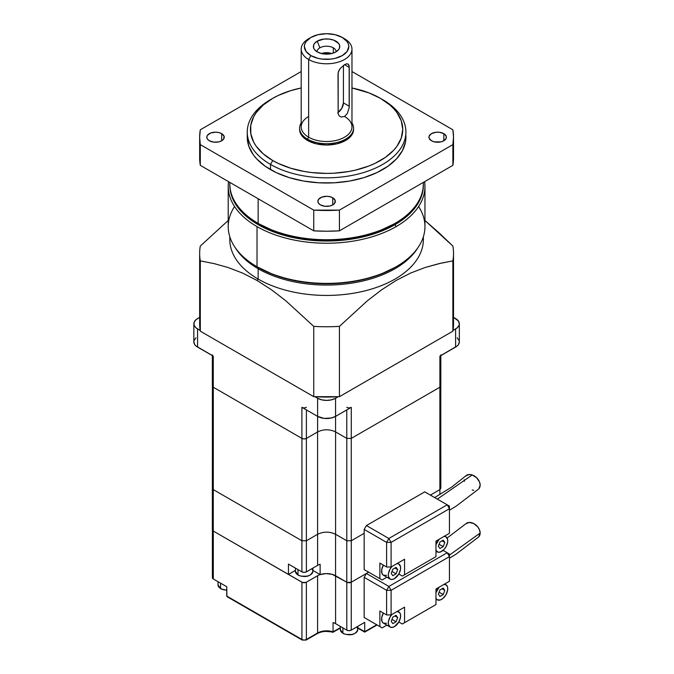<?xml version="1.0" encoding="UTF-8"?>
<svg xmlns="http://www.w3.org/2000/svg" width="674" height="674" viewBox="0 0 674 674"><rect width="100%" height="100%" fill="white"/><g stroke="black" fill="none" stroke-linecap="round" stroke-linejoin="round"><path stroke-width="1.01" d="M431.486 140.773A8.728 5.038 180 0 1 428.925 137.21A8.728 5.038 180 0 1 434.317 132.559A8.728 5.038 180 0 1 443.821 133.646L443.821 140.773L440.99 141.869L434.317 141.869L431.486 140.773L429.094 138.195L429.094 136.224L431.486 133.646L435.952 132.273L439.355 132.273L443.821 133.646L446.213 136.224L446.213 138.195L443.821 140.773L443.821 133.646A8.728 5.038 180 0 1 446.382 137.21A8.728 5.038 180 0 1 440.99 141.869A8.728 5.038 180 0 1 431.486 140.773M229.8 182.384L229.8 183.85A96.786 55.883 0 0 0 258.15 223.364L258.15 198.746L258.15 223.364A96.786 55.883 0 0 0 395.023 223.364A96.786 55.883 0 0 0 423.373 183.85L423.373 182.384A96.786 55.883 180 0 1 395.023 223.364A96.786 55.883 180 0 1 258.15 223.364A96.786 55.883 180 0 1 229.834 182.401M320.42 204.896A8.728 5.038 180 0 1 317.858 201.332A8.728 5.038 180 0 1 323.25 196.682A8.728 5.038 180 0 1 332.754 197.768L332.754 204.896L332.754 197.768A8.728 5.038 180 0 1 335.315 201.332A8.728 5.038 180 0 1 329.923 205.991A8.728 5.038 180 0 1 320.42 204.896L318.524 203.262L317.858 201.332L318.524 199.403L321.742 197.145L326.587 196.294L329.923 196.682L332.754 197.768L335.147 200.355L334.649 203.262L332.754 204.896L329.923 205.991L324.885 206.278L320.42 204.896M209.353 140.773A8.728 5.038 180 0 1 206.792 137.21A8.728 5.038 180 0 1 212.184 132.559A8.728 5.038 180 0 1 221.687 133.646L221.687 140.773L221.687 133.646A8.728 5.038 180 0 1 224.248 137.21A8.728 5.038 180 0 1 218.856 141.869A8.728 5.038 180 0 1 209.353 140.773L207.457 139.139L206.792 137.21L207.457 135.28L210.676 133.022L215.52 132.171L218.856 132.559L221.687 133.646L224.08 136.224L223.583 139.139L221.687 140.773L218.856 141.869L213.818 142.155L209.353 140.773M272.734 98.345L270.485 99.642A79.33 45.807 0 0 0 270.493 164.414L272.734 160.53A76.162 43.97 180 0 1 272.734 98.345A76.162 43.97 180 0 1 301.202 87.982L290.688 90.661L278.269 95.447L272.734 98.345L263.264 105.009L256.221 112.609L253.702 116.669L250.795 125.128L250.795 133.747L253.702 142.206L256.221 146.266L263.264 153.866L272.734 160.53L278.269 163.428L290.688 168.214L304.479 171.516L311.725 172.561L326.587 173.412L334.051 173.193L348.694 171.516L355.729 170.059L368.897 165.998L374.904 163.428L385.461 157.328L393.751 150.167L396.952 146.266L401.283 138.018L402.749 129.442L401.283 120.857L396.952 112.609L393.751 108.708L389.909 105.009L380.439 98.345A76.162 43.97 180 0 1 380.439 160.53A76.162 43.97 180 0 1 272.734 160.53L270.493 164.414A79.33 45.807 0 0 0 382.68 164.414A79.33 45.807 0 0 0 382.68 99.642A79.33 45.807 180 0 1 405.917 132.028A79.33 45.807 180 0 1 356.942 174.347A79.33 45.807 180 0 1 270.493 164.414L270.493 169.595A79.33 45.807 0 0 0 356.942 179.528A79.33 45.807 0 0 0 405.917 137.21A79.33 45.807 0 0 0 405.79 134.623M393.902 224.012L395.023 223.364L393.902 224.012A95.203 54.965 0 0 1 259.271 224.012L273.695 230.845L290.157 235.925L308.018 239.051L326.587 240.104L345.155 239.051L363.016 235.925L379.479 230.845L393.902 224.012M396.144 226.599L395.023 224.661A96.786 55.883 180 0 1 289.028 236.641A96.786 55.883 180 0 1 229.809 184.499L230.264 190.624L231.662 196.05L233.971 201.366L237.164 206.53L246.111 216.186L258.15 224.661L265.185 228.343L280.965 234.426L289.55 236.768L298.489 238.621L317.1 240.753L326.587 241.022L345.467 239.952L354.684 238.621L372.208 234.426L387.988 228.343L395.023 224.661L396.144 226.599A98.37 56.793 180 0 1 257.03 226.599A98.37 56.793 0 0 0 396.144 226.599A98.37 56.793 0 0 0 424.612 181.668A98.37 56.793 180 0 1 424.957 186.437A98.37 56.793 180 0 1 396.144 226.599M418.605 206.522A98.37 56.793 180 0 1 396.152 266.761A98.37 56.793 180 0 1 257.03 266.761L257.03 226.599A98.37 56.793 180 0 1 228.216 186.437A98.37 56.793 180 0 1 228.562 181.668A98.37 56.793 0 0 0 257.03 226.599L257.03 266.761A98.37 56.793 0 0 0 364.23 279.07A98.37 56.793 0 0 0 424.957 226.599L424.957 186.437M307.512 140.453A26.977 15.569 0 0 0 336.907 143.823A26.977 15.569 0 0 0 353.564 129.442L353.041 132.475L351.508 135.398L345.661 140.453L336.907 143.823L326.587 145.011L316.266 143.823L307.512 140.453L307.512 139.156L307.512 140.453L301.666 135.398L300.132 132.475L299.61 129.442A26.977 15.569 0 0 0 307.512 140.453M351.971 122.879A26.977 15.569 180 0 1 353.564 128.144A26.977 15.569 180 0 1 336.907 142.526A26.977 15.569 180 0 1 307.512 139.156A26.977 15.569 0 0 0 341.027 141.296A26.977 15.569 0 0 0 351.971 122.879M338.028 112.465A7.936 4.583 120 0 0 343.42 102.878L343.42 65.395L343.42 102.878L349.25 106.248L349.174 107.613L347.38 113.434L344.532 116.484L341.137 117.032L339.258 115.945L338.171 113.948L338.171 72.539L340.126 68.596L344.54 64.662L346.562 63.836L348.062 64.013L349.174 66.195L349.174 107.613L347.38 113.434L344.54 116.484A25.385 14.659 180 0 1 344.54 137.21A25.385 14.659 180 0 1 308.633 137.21L307.512 139.156L308.633 137.21A25.385 14.659 0 0 0 336.301 140.386A25.385 14.659 0 0 0 351.971 126.847L351.971 49.118A25.385 14.659 180 0 1 336.301 62.657A25.385 14.659 180 0 1 308.633 59.48L308.633 137.21L308.633 59.48A25.385 14.659 0 0 0 344.54 59.48A25.385 14.659 0 0 0 344.54 38.755A25.385 14.659 180 0 1 351.971 49.118M228.216 186.437L228.216 226.599A98.37 56.793 0 0 0 257.03 266.761L258.15 267.409A96.786 55.883 0 0 0 395.023 267.409L380.355 274.36L363.623 279.525L345.467 282.701L326.587 283.779L307.706 282.701L289.55 279.525L272.818 274.36L257.03 266.761A98.37 56.793 180 0 1 257.021 266.761A98.37 56.793 180 0 1 234.569 206.522M344.54 38.755L342.291 37.458A22.217 12.823 180 0 1 342.291 55.597A22.217 12.823 180 0 1 310.882 55.597L308.633 59.48L310.882 55.597L318.086 58.377L322.256 59.101L330.917 59.101L335.088 58.377L342.291 55.597L347.11 51.435L348.803 46.523L348.374 44.021L347.11 41.62L342.291 37.458L335.088 34.677L326.587 33.7L318.086 34.677L310.882 37.458L306.063 41.62L304.8 44.021L304.37 46.523L306.063 51.435L310.882 55.597A22.217 12.823 180 0 1 310.882 37.458A22.217 12.823 180 0 1 342.291 37.458L344.54 38.755L342.291 37.458M344.532 116.484L341.137 117.032L339.258 115.945L338.171 113.948L338.028 73.862L338.592 71.2L340.126 68.596L344.54 64.662L349.25 67.383L349.25 106.248L343.42 102.878L341.769 108.404L337.809 112.592M423.28 237.063A96.786 55.883 180 0 1 365.611 290.688A96.786 55.883 180 0 1 258.15 279.07L258.15 268.707L258.706 267.73L258.15 268.707A96.786 55.883 0 0 0 417.838 247.813A96.786 55.883 180 0 1 258.15 268.707L258.15 279.07A96.786 55.883 0 0 0 363.623 291.185A96.786 55.883 0 0 0 423.373 239.556L423.373 236.759M336.107 51.788A9.52 5.493 0 0 0 333.318 47.82A9.52 5.493 0 0 0 319.855 47.82L317.26 41.139A13.185 7.608 180 0 1 334.06 40.255A13.185 7.608 180 0 1 338.626 49.632A13.185 7.608 180 0 1 335.913 51.906A13.185 7.608 180 0 1 314.547 49.632A13.185 7.608 180 0 1 317.26 41.139L319.855 47.82A9.52 5.493 180 0 1 333.318 47.82L333.318 53.069L333.318 47.82A9.52 5.493 180 0 1 336.107 51.704A9.52 5.493 180 0 1 336.107 51.788M439.001 232.8L424.957 220.499L452.869 246.061L439.001 232.8M452.869 260.88A126.931 73.281 0 0 0 452.869 246.061A126.931 73.281 180 0 1 453.518 253.466A126.931 73.281 180 0 1 452.869 260.88L452.869 331.178L339.426 396.674L313.747 396.674L200.304 331.178L199.656 323.764A126.931 73.281 0 0 0 200.304 331.178L200.304 260.88A126.931 73.281 180 0 1 199.656 253.466A126.931 73.281 180 0 1 200.304 246.061A126.931 73.281 0 0 0 200.304 260.88L214.172 263.627L228.216 267.553L242.488 273.037L257.03 280.451L271.605 289.854L285.886 300.857L313.747 326.376A126.931 73.281 0 0 0 339.426 326.376L367.364 300.798L381.695 289.761L396.337 280.342L410.845 272.97L425.067 267.519L441.032 263.163L452.869 260.88L452.869 331.178A126.931 73.281 0 0 0 453.518 323.764L452.869 331.178L339.426 396.674L339.426 326.376L367.364 300.798L381.695 289.761L396.337 280.342L410.845 272.97L425.067 267.519L439.052 263.618L452.869 260.88M229.8 236.759L229.8 239.556A96.786 55.883 0 0 0 258.15 279.07L257.03 280.451L271.605 289.854L285.886 300.857L313.747 326.376L313.747 396.674A126.931 73.281 0 0 0 339.426 396.674L339.426 326.376A126.931 73.281 180 0 1 313.747 326.376L313.747 396.674L200.304 331.178L200.304 260.88L214.172 263.627L228.216 267.553L242.488 273.037L257.03 280.451L258.15 279.07A96.786 55.883 180 0 1 229.893 237.063M331.684 53.541A9.52 5.493 0 0 0 321.481 53.541M317.066 51.788A9.52 5.493 180 0 1 317.066 51.704A9.52 5.493 180 0 1 319.855 47.82A9.52 5.493 0 0 0 317.066 51.788M323.604 53.937A7.936 4.583 180 0 1 329.569 53.937M331.878 53.617L326.587 52.69L321.296 53.617M323.554 53.954L329.62 53.954M228.216 220.508L200.304 246.061L228.216 220.508M258.15 268.707A96.786 55.883 180 0 1 235.336 247.813A96.786 55.883 0 0 0 258.15 268.707M317.26 41.139L324.017 39.058L329.156 39.058L333.908 40.196L338.769 43.608L339.519 45.04L339.519 48.006L338.769 49.438L335.913 51.906L331.633 53.558L326.587 54.139L321.54 53.558L317.26 51.906L314.404 49.438L313.654 48.006L313.654 45.04L314.404 43.608L317.26 41.139M349.25 67.383L344.54 64.662L346.562 63.836L348.062 64.013L348.955 65.218L349.25 67.383M348.062 64.013L348.584 64.485M310.882 37.458L308.633 38.755A25.385 14.659 0 0 0 308.633 59.48A25.385 14.659 180 0 1 301.202 49.118A25.385 14.659 180 0 1 309.829 38.106M301.202 49.118L301.202 126.847A25.385 14.659 0 0 0 308.633 137.21A25.385 14.659 180 0 1 308.633 116.484M301.202 122.879A26.977 15.569 0 0 0 307.512 139.156A26.977 15.569 180 0 1 299.61 128.144A26.977 15.569 180 0 1 301.202 122.879M299.635 128.793A26.977 15.569 0 0 0 299.61 129.442L299.61 128.144M423.365 184.499A96.786 55.883 180 0 1 395.023 224.661L407.062 216.186L416.01 206.53L419.203 201.366L421.511 196.05L422.91 190.624L423.365 184.499M380.439 98.345L368.897 92.877L351.971 87.982A76.162 43.97 180 0 1 380.439 98.345M405.917 132.028L405.537 141.7L402.504 150.504L396.556 158.803L387.912 166.267L376.918 172.62L363.985 177.607L349.612 181.045L334.363 182.789L318.81 182.789L303.561 181.045L289.188 177.607L276.256 172.62L265.261 166.267L256.617 158.803L253.289 154.742L248.782 146.148L247.257 137.21A79.33 45.807 0 0 0 270.493 169.595L270.493 164.414A79.33 45.807 180 0 1 247.257 132.028A79.33 45.807 180 0 1 271.63 98.994M200.304 129.796L301.202 71.545L200.304 129.796L199.656 137.21A126.931 73.281 180 0 1 200.304 129.796M453.518 157.935L452.869 165.349L339.426 230.845L326.587 231.224L313.747 230.845L200.304 165.349L199.656 157.935A126.931 73.281 0 0 0 200.304 165.349L200.304 144.624A126.931 73.281 180 0 1 199.656 137.21L200.304 144.624L200.304 165.349L313.747 230.845L313.747 210.12L200.304 144.624L313.747 210.12L313.747 230.845A126.931 73.281 0 0 0 339.426 230.845L339.426 210.12A126.931 73.281 180 0 1 313.747 210.12L339.426 210.12L339.426 230.845L452.869 165.349L452.869 144.624L339.426 210.12L452.869 144.624L452.869 165.349A126.931 73.281 0 0 0 453.518 157.935L453.518 137.21A126.931 73.281 180 0 1 452.869 144.624L453.518 137.21L452.869 129.796A126.931 73.281 180 0 1 453.518 137.21M351.971 71.545L452.869 129.796L351.971 71.545M479.147 488.448A9.2 6.504 -134.9 0 0 472.188 474.951L437.333 499.122L472.188 474.951L469.138 474.504L465.566 476.08M397.037 563.565A8.728 5.038 -60 0 1 398.831 563.97A8.728 5.038 -60 0 1 400.162 570.962A8.728 5.038 -60 0 1 394.467 578.654A8.728 5.038 -60 0 1 390.103 579.084L383.371 575.2L382.032 573.658L381.678 569.749L383.371 565.124A8.728 5.038 120 0 0 383.371 575.2L386.531 575.326M396.826 563.582L398.831 563.97L400.516 566.649L400.516 569.429L398.831 574.046L402.319 576.068L398.831 574.046L394.467 578.654L392.099 579.48L390.103 579.084A8.728 5.038 -60 0 1 391.897 566.539M444.158 536.361A8.728 5.038 -60 0 1 445.952 536.765A8.728 5.038 -60 0 1 447.283 543.758A8.728 5.038 -60 0 1 441.588 551.45A8.728 5.038 -60 0 1 437.224 551.88A8.728 5.038 -60 0 1 435.977 550.532M435.977 544.592A8.728 5.038 -60 0 1 439.018 539.335M356.571 627.064A8.728 5.038 180 0 1 357.7 630.3A8.728 5.038 180 0 1 351.836 634.394A8.728 5.038 180 0 1 342.881 633.181L342.881 633.181A8.728 5.038 0 0 0 352.392 634.276A8.728 5.038 0 0 0 357.776 629.617C355.51 634.815 350.59 636.096 343.015 633.476L340.328 629.617A8.728 5.038 0 0 0 342.881 633.181L342.881 627.873L342.881 633.181A8.728 5.038 180 0 1 340.404 628.943M226.759 589.994A8.728 5.038 180 0 1 220.592 588.52L220.592 588.52A8.728 5.038 0 0 0 226.759 589.994M220.592 583.179L220.592 588.52L220.592 583.179M311.683 568.797A8.728 5.038 180 0 1 312.795 572.015A8.728 5.038 180 0 1 306.931 576.11A8.728 5.038 180 0 1 297.975 574.897L297.975 574.897A8.728 5.038 0 0 0 307.487 575.992A8.728 5.038 0 0 0 312.871 571.333C310.604 576.531 305.684 577.812 298.102 575.192L295.414 571.333A8.728 5.038 0 0 0 297.975 574.897L297.975 569.589L297.975 574.897A8.728 5.038 180 0 1 295.498 570.659M386.859 577.214L382.124 579.952L379.875 578.654L379.875 563.11L379.875 578.654L364.171 569.589L382.124 579.952L386.859 577.214M430.366 495.095L439.903 489.594L439.903 494.522L439.903 489.594L440.83 488.296L439.903 489.594L430.366 495.095M439.878 387.23L439.878 489.577L439.878 387.23L351.247 438.403L346.807 438.403L335.585 431.924L335.585 534.271L346.781 540.759L346.781 582.218A3.176 1.828 0 0 0 351.272 582.218L368.661 572.175L366.412 573.473L364.171 577.357L386.606 590.314L364.171 577.357L364.171 617.519L379.875 626.593L379.875 611.04L379.875 626.593L382.124 627.882L366.412 618.816L382.124 627.882L386.859 625.152L382.124 627.882L364.171 617.519L364.171 577.357L366.412 573.473L388.856 586.431L447.199 552.747L443.088 550.372L447.199 552.747L388.856 586.431L366.412 573.473L368.661 572.175L351.272 582.218L351.272 540.759L364.171 533.311L364.171 569.589L364.171 533.311L351.272 540.759L346.781 540.759L351.272 540.759L351.272 582.218L347.262 582.446L332.172 574.341L326.098 573.599L320.133 574.61L312.871 570.415L320.116 574.593A12.722 7.347 0 0 0 317.589 575.722L305.886 582.429L302.399 582.429L213.27 531.045L212.344 529.756A3.176 1.828 0 0 0 213.27 531.045L213.296 387.23L301.927 438.403A3.176 1.828 0 0 0 306.392 438.412L304.142 438.951L301.901 438.412L301.901 407.323L302.382 407.551M317.589 431.924C323.587 429.085 329.586 429.085 335.585 431.924L335.585 534.271C329.578 531.449 323.596 531.449 317.614 534.28L317.614 565.376L306.392 571.855L306.392 540.759L317.614 534.28C323.596 531.449 329.578 531.449 335.559 534.28L335.559 575.739L346.781 582.218L346.781 540.759L335.559 534.28L335.559 575.739A12.696 7.33 0 0 0 320.133 574.61L320.133 564.248A12.696 7.33 0 0 0 317.614 565.376L306.392 571.855L304.142 572.386L301.901 571.855L288.43 564.079L288.43 574.442L295.414 570.406L288.455 574.425L301.927 582.201L301.927 639.466A3.143 1.811 0 0 0 306.367 639.466L317.589 632.987A1.272 0.733 60 0 1 317.328 633.568A1.272 0.733 -120 0 0 317.589 632.987L317.589 575.722L317.589 632.987A12.722 7.347 0 0 1 333.057 631.858L340.328 627.663L333.057 631.858L333.057 622.532A12.722 7.347 0 0 1 335.585 623.661L335.585 575.748L335.585 623.661L346.807 630.139L346.807 582.226L346.807 630.139A3.143 1.811 0 0 0 351.247 630.139L364.71 622.363L364.71 631.69L376.715 624.764L364.71 631.69L364.71 622.363L351.247 630.139L349.031 630.67L346.807 630.139L335.585 623.661A12.722 7.347 0 0 0 333.057 622.532L333.057 631.858A12.722 7.347 0 0 0 317.589 632.987L306.367 639.466L306.367 582.201A3.143 1.811 180 0 1 301.927 582.201L301.927 639.466L226.759 596.069L226.759 586.742L213.296 578.966L212.436 577.332M212.377 488.296L212.377 385.949L213.27 387.221L213.296 489.577L212.344 488.296L213.27 489.594L213.27 531.045L288.43 574.442L288.43 564.079L301.901 571.855L301.901 540.759L213.27 489.594L301.901 540.759L301.927 438.429L301.927 540.75L306.392 540.759L301.901 540.759L301.901 571.855A3.176 1.828 0 0 0 306.392 571.855L306.392 540.759L317.614 534.28L317.614 565.376A12.696 7.33 0 0 1 320.133 564.248L320.116 574.593A12.722 7.347 180 0 0 317.589 575.722L306.367 582.201L306.367 639.466A1.272 0.733 60 0 1 306.106 640.047A1.272 0.733 -120 0 0 306.367 639.466A3.143 1.811 180 0 1 301.927 639.466L226.894 596.465L226.759 586.742L213.296 578.966L213.296 531.061L213.296 578.966A3.143 1.811 0 0 1 212.377 577.685L212.377 529.756M351.247 630.139L351.247 582.226L351.247 630.139M212.403 529.393L212.883 528.736M212.403 493.831L212.403 493.115M212.377 462.634L212.377 462.128L212.377 462.634M350.792 407.551L335.559 416.389L331.448 417.981L324.11 418.394L317.614 416.389L317.614 431.933L306.392 438.412L306.392 409.91L306.392 438.412L317.614 431.933L317.614 416.389L301.901 407.323L301.901 438.412M457.191 337.834L459.087 340.471L459.331 341.903L458.362 344.709L457.191 345.973L440.291 355.872M212.883 355.872L195.982 345.973L194.811 344.709L193.842 341.903L194.087 340.471L195.982 337.834M346.781 407.323A3.176 1.828 180 0 0 351.272 407.323L351.272 438.412L351.272 407.323L335.559 416.389L335.559 398.258L338.18 396.742L335.559 398.258A12.696 7.33 180 0 1 317.614 398.258L314.994 396.742L317.614 398.258L317.614 416.389A12.696 7.33 0 0 0 335.559 416.389L335.559 398.258L331.448 399.842L326.587 400.398L321.725 399.842L317.614 398.258L317.614 416.389L301.901 407.323A3.176 1.828 180 0 0 306.392 407.323M200.186 330.462L195.982 327.834L194.087 325.197L194.087 322.332L195.982 319.695L199.656 317.378L197.566 318.583A12.696 7.33 180 0 0 193.842 323.764A12.696 7.33 180 0 0 197.566 328.946L200.186 330.462M459.331 323.764A12.696 7.33 180 0 0 455.607 318.583L453.518 317.378L458.362 320.959L459.331 323.764L459.087 325.197L457.191 327.834L452.987 330.462L455.607 328.946L455.607 347.085A12.696 7.33 0 0 0 459.331 341.903L459.331 323.764A12.696 7.33 180 0 1 455.607 328.946L455.607 347.085L439.903 356.15L439.903 387.247L439.903 356.15A3.176 1.828 180 0 0 440.83 354.861L440.83 385.949M212.344 385.949L212.344 354.861A3.176 1.828 180 0 0 213.27 356.15L213.27 387.247L213.27 356.15L197.566 347.085L197.566 328.946L197.566 347.085A12.696 7.33 0 0 1 193.842 341.903L193.842 323.764M335.559 416.389L335.559 431.933L335.559 416.389M439.903 387.221L440.796 385.949L440.796 488.296M346.781 409.91L346.781 438.412L346.781 409.91M317.589 534.271L317.589 431.95L317.589 534.271M306.367 540.75L306.367 438.429L306.367 540.75M440.796 462.634L440.796 462.128L440.796 462.634M351.247 540.75L351.247 438.403L351.247 540.75M346.807 438.403L346.807 540.75L346.807 438.403M309.863 575.158L308.641 575.739M307.243 576.169L301.051 576.169M299.652 575.739L298.102 575.192M305.465 639.98L302.82 639.98A1.272 0.733 -60 0 1 302.188 640.047A1.272 0.733 -60 0 1 301.927 639.466A1.272 0.733 120 0 0 302.188 640.047L306.106 640.047A1.272 0.733 60 0 1 305.465 639.98M332.83 631.985L324.337 631.243L318.347 632.684M364.71 631.69L357.776 627.688L364.71 631.69M354.777 633.442L353.547 634.023M352.148 634.453L345.956 634.453M344.557 634.023L343.015 633.476M218.031 581.704L218.031 584.956A8.728 5.038 0 0 0 220.592 588.52A8.728 5.038 180 0 1 218.115 584.274M226.759 590.146L223.658 589.792M222.26 589.354L220.718 588.806L218.031 584.956M366.412 525.543L364.171 529.427L364.171 533.311L364.171 529.427L386.606 542.385L386.606 566.994L379.875 563.11L386.606 566.994L391.097 566.994L404.56 559.226L404.56 574.77L435.977 556.631L435.977 541.087L449.44 533.311L449.44 508.701L391.097 542.385L391.097 566.994L404.56 559.226L404.56 574.77L402.319 576.068L435.977 556.631L435.977 541.087L449.44 533.311L449.44 508.701L447.199 504.809L388.856 538.492L366.412 525.543L424.755 491.86L366.412 525.543L388.856 538.492L386.606 542.385L386.606 566.994L391.097 566.994L391.097 542.385L386.606 542.385L364.171 529.427L366.412 525.543M424.755 491.86L447.199 504.809L388.856 538.492L386.606 542.385L391.097 542.385L388.856 538.492L391.097 542.385L449.44 508.701L449.44 506.107L424.755 491.86M366.412 570.886L382.124 579.952L366.412 570.886M435.884 550.346L438.159 552.225L440.383 552.006L443.947 549.546L445.952 546.841L447.637 542.225L447.637 539.444L445.952 536.765L443.947 536.378M439.221 539.107L435.884 544.887M438.344 546.193L439.97 542.022L443.206 540.152L444.823 542.452L443.206 546.631L439.97 548.501L438.344 546.193L439.97 542.022L443.206 540.152L444.823 542.452L442.018 540.834L444.823 542.452L443.206 546.631L439.094 544.255L443.206 546.631L439.97 548.501L438.344 546.193M390.103 579.084L388.409 576.413L388.409 573.633L390.103 569.008L392.099 566.312M391.223 573.397L392.841 575.706L396.085 573.835L397.702 569.656L396.085 567.356L392.841 569.227L391.223 573.397L392.841 569.227L396.085 567.356L397.702 569.656L394.897 568.039L397.702 569.656L396.085 573.835L391.973 571.459L396.085 573.835L392.841 575.706L391.223 573.397M404.56 574.77L435.977 556.631L404.56 574.77M449.44 506.107L447.199 504.809L449.44 508.701L449.44 506.107M472.188 489.981L473.746 490.352M478.81 488.852L480.158 485.128L479.551 482.045L476.611 477.697L472.188 474.951A9.2 6.504 -134.9 0 0 466.484 475.313M464.226 479.804L464.378 481.32M333.04 632.204L340.328 628.092M332.956 632.305L332.99 632.322C327.227 630.754 322.012 631.167 317.328 633.568A1.272 0.733 60 0 1 316.687 633.501M449.44 558.198L456.155 554.087L478.641 536.959L480.158 533.058L449.44 555.106L480.158 533.058A9.2 6.504 -134.9 0 0 475.17 524.431A9.2 6.504 -134.9 0 0 466.459 523.268M397.037 611.503A8.728 5.038 -60 0 1 398.831 611.908A8.728 5.038 -60 0 1 400.162 618.901A8.728 5.038 -60 0 1 394.467 626.593A8.728 5.038 -60 0 1 390.103 627.022L383.371 623.138L382.032 621.596L381.678 617.679L383.371 613.062A8.728 5.038 120 0 0 383.371 623.138L386.531 623.265M396.826 611.52L399.598 612.54L400.516 614.578L400.516 617.359L398.831 621.984L402.319 623.998L398.831 621.984L394.467 626.593L392.099 627.41L390.103 627.022A8.728 5.038 -60 0 1 391.897 614.469M444.158 584.299A8.728 5.038 -60 0 1 445.952 584.703A8.728 5.038 -60 0 1 447.283 591.696A8.728 5.038 -60 0 1 441.588 599.388A8.728 5.038 -60 0 1 437.224 599.818A8.728 5.038 -60 0 1 435.977 598.47M435.977 592.53A8.728 5.038 -60 0 1 439.018 587.265M386.606 590.314L386.606 614.932L379.875 611.04L386.606 614.932L391.097 614.932L391.097 590.314L449.44 556.631L449.44 581.249L435.977 589.017L435.977 604.57L404.56 622.7L404.56 607.156L391.097 614.932L404.56 607.156L404.56 622.7L402.319 623.998L435.977 604.57L435.977 589.017L449.44 581.249L449.44 554.045L447.199 552.747L449.44 556.631L391.097 590.314L391.097 614.932L386.606 614.932L386.606 590.314L391.097 590.314L388.856 586.431L386.606 590.314L391.097 590.314L388.856 586.431L386.606 590.314M435.884 598.276L437.224 599.818L440.383 599.944L442.793 598.554L445.952 594.78L447.637 590.154L447.637 587.374L446.719 585.335L443.947 584.316M439.221 587.037L435.884 592.825M438.344 594.131L439.97 589.952L443.206 588.082L444.823 590.39L443.206 594.561L439.97 596.431L438.344 594.131L439.97 589.952L443.206 588.082L444.823 590.39L442.018 588.773L444.823 590.39L443.206 594.561L439.094 592.193L443.206 594.561L439.97 596.431L438.344 594.131M390.103 627.022L388.409 624.351L388.409 621.571L390.103 616.946L392.099 614.241M391.223 621.335L392.841 623.635L396.085 621.765L397.702 617.595L396.085 615.286L392.841 617.157L391.223 621.335L392.841 617.157L396.085 615.286L397.702 617.595L394.897 615.977L397.702 617.595L396.085 621.765L391.973 619.398L396.085 621.765L392.841 623.635L391.223 621.335M404.56 622.7L435.977 604.57L404.56 622.7M447.199 552.747L449.44 556.631L449.44 554.045L447.199 552.747M477.908 537.532A9.2 6.504 -134.9 0 0 480.158 533.058L479.551 529.983L477.824 526.967L473.746 523.546L469.138 522.434L465.566 524.01M258.15 223.364L259.271 224.012M353.564 129.442L353.564 128.144M396.152 266.761L395.023 267.409M199.656 253.466L199.656 323.764M453.518 253.466L453.518 323.764M247.257 132.028L247.257 137.21M199.656 157.935L199.656 137.21M449.44 510.26L456.155 506.157L478.641 489.029M435.977 551.163L437.224 551.88M226.759 590.264L220.718 588.806M357.776 626.365L357.776 629.617M312.871 568.106L312.871 571.333M212.344 462.381L212.344 529.756M212.344 355.619L212.344 360.034M440.796 462.381L440.796 385.949M440.83 488.296L440.83 462.381M295.414 568.106L295.414 571.333M340.328 626.399L340.328 629.617M444.705 536.049L445.952 536.765M397.584 563.253L398.831 563.97M434.654 497.572L451.909 486.931L465.734 475.903M357.776 628.117L364.71 632.119L377.086 624.975M306.106 640.047L317.328 633.568M227.281 596.802L302.188 640.047M447.14 538.012L465.734 523.841M435.977 599.093L437.224 599.818M444.705 583.979L445.952 584.703M397.584 611.183L398.831 611.908"/></g></svg>
